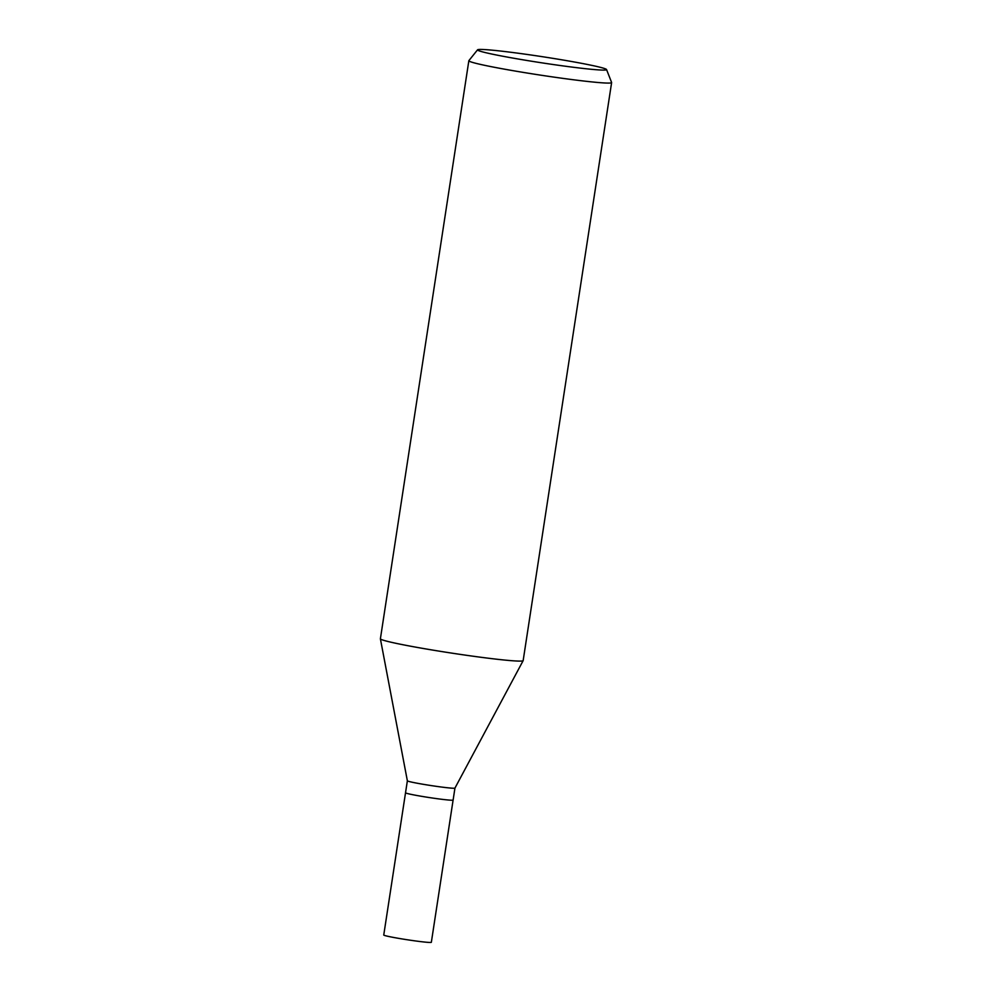 <?xml version="1.0" encoding="UTF-8"?>
<svg xmlns="http://www.w3.org/2000/svg" width="992" height="992" viewBox="0 0 992 992"><rect width="100%" height="100%" fill="white"/><g stroke="black" fill="none" stroke-linecap="round" stroke-linejoin="round"><path stroke-width="1.49" d="M380.395 638.836L407.365 780.816L405.53 792.769A24.068 1.128 -171.3 0 0 423.497 796.638A24.068 1.128 -171.3 0 0 450.343 800.16A24.068 1.128 -171.3 0 1 423.497 796.638A24.068 1.128 -171.3 0 1 405.53 792.769L383.755 935.01A24.068 1.128 -171.3 0 0 401.735 938.878A24.068 1.128 -171.3 0 0 428.581 942.4A24.068 1.128 -171.3 0 0 431.346 942.288L453.108 800.06A24.068 1.128 -171.3 0 1 450.343 800.16A24.068 1.128 -171.3 0 0 453.121 800.048L454.944 788.082A24.068 1.128 -171.3 0 1 454.944 788.094A24.068 1.128 -171.3 0 1 452.178 788.181A24.068 1.128 -171.3 0 1 425.518 784.684A24.068 1.128 -171.3 0 1 407.365 780.816A24.068 1.128 -171.3 0 1 407.365 780.791M606.546 69.552L611.605 82.472A72.218 3.398 -171.3 0 1 611.618 82.572L523.156 660.61A72.218 3.398 -171.3 0 1 514.86 660.92A72.218 3.398 -171.3 0 1 434.88 650.442A72.218 3.398 -171.3 0 1 380.395 638.811L468.844 60.723A72.218 3.398 -171.3 0 1 468.881 60.636L477.561 49.811A65.261 3.075 -171.3 0 1 485.038 49.6A65.261 3.075 -171.3 0 1 556.983 59.012A65.261 3.075 -171.3 0 1 606.546 69.552A65.261 3.075 -171.3 0 1 599.056 69.924A65.261 3.075 -171.3 0 1 525.413 60.227A65.261 3.075 -171.3 0 1 477.561 49.811M611.618 82.572A72.218 3.398 -171.3 0 1 603.31 82.894A72.218 3.398 -171.3 0 1 522.759 72.317A72.218 3.398 -171.3 0 1 468.844 60.723M454.944 788.094L523.131 660.672A72.218 3.398 -171.3 0 1 514.86 660.92A72.218 3.398 -171.3 0 1 434.31 650.355A72.218 3.398 -171.3 0 1 380.382 638.761"/></g></svg>
